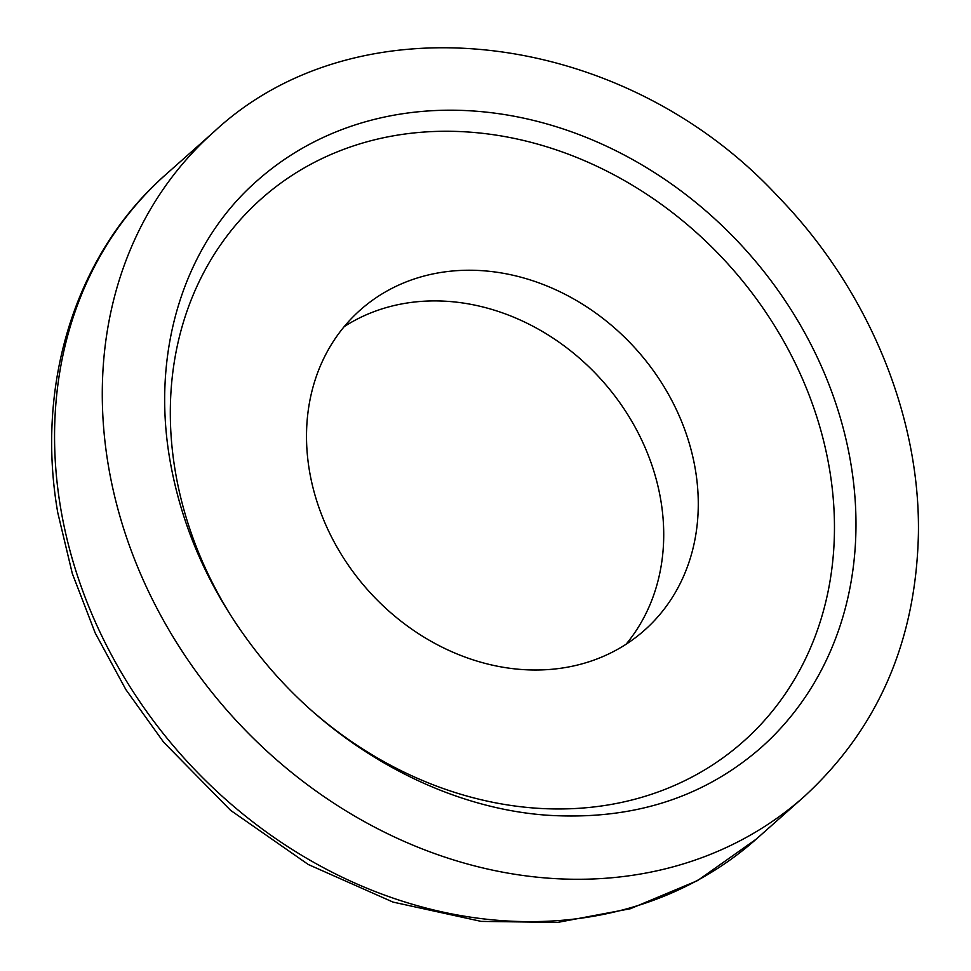 <?xml version="1.0" encoding="UTF-8"?>
<svg xmlns="http://www.w3.org/2000/svg" width="971" height="971" viewBox="0 0 971 971"><rect width="100%" height="100%" fill="white"/><g stroke="black" fill="none" stroke-linecap="round" stroke-linejoin="round"><path stroke-width="1.46" d="M626.052 644.259A214.093 180.254 48.4 0 0 602.651 381.142A214.093 180.254 48.4 0 0 344.171 326.657M309.385 470.45A214.093 180.254 48.4 0 0 445.677 648.907A214.093 180.254 48.4 0 0 644.501 630.24A214.093 180.254 48.4 0 0 637.207 350.47A214.093 180.254 48.4 0 0 360.277 310.004A214.093 180.254 48.4 0 0 309.385 470.45M60.53 507.311A444.487 374.248 48.4 0 0 343.503 877.82A444.487 374.248 48.4 0 0 756.312 839.078L697.506 880.624L630.361 908.735L557.366 922.45L481.179 921.394L393.073 902.108L308.293 864.506L230.661 810.397L163.686 742.269L125.842 689.556L95.158 632.898L72.303 573.521L57.762 512.639C35.15 382.975 76.151 252.897 166.199 174.197A444.487 374.248 48.4 0 0 60.53 507.311M108.254 464.951A444.487 374.248 48.4 0 0 391.228 835.461A444.487 374.248 48.4 0 0 804.024 796.718C877.978 728.784 916.114 640.981 918.42 533.322C920.144 414.556 867.37 288.508 778.281 196.81C623.528 29.251 358.882 -3.593 213.923 131.85A444.487 374.248 48.4 0 0 108.254 464.951M760.718 747.925A379.248 319.313 48.4 0 0 747.791 252.326A379.248 319.313 48.4 0 0 257.23 180.642C185.073 243.66 150.857 349.524 169.84 459.526C182.317 531.635 213.025 598.002 261.939 658.641C334.558 748.544 443.431 807.86 546.831 815.191C631.551 820.653 702.846 798.223 760.718 747.925M315.441 713.867A362.936 305.574 48.4 0 0 815.288 635.981A362.936 305.574 48.4 0 0 530.567 142.215A362.936 305.574 48.4 0 0 175.193 470.668A362.936 305.574 48.4 0 0 238.211 626.878M756.312 839.078L804.024 796.718M166.199 174.197L213.923 131.85"/></g></svg>
